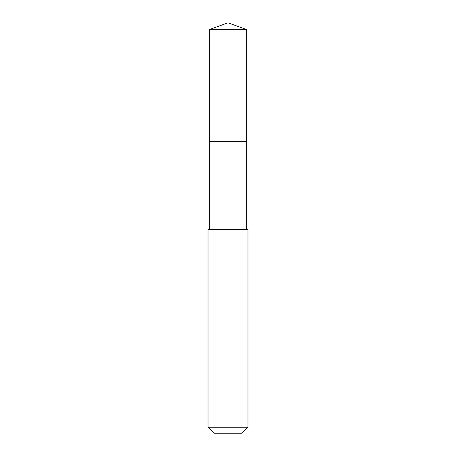 <?xml version="1.0" encoding="UTF-8"?>
<svg xmlns="http://www.w3.org/2000/svg" width="456" height="456" viewBox="0 0 456 456"><rect width="100%" height="100%" fill="white"/><g stroke="black" fill="none" stroke-linecap="round" stroke-linejoin="round"><path stroke-width="0.68" d="M246.673 229.402L246.673 29.6L209.327 29.6L209.327 141.651L246.673 141.651L209.327 141.651L209.327 29.6L228 22.8L209.327 29.6M228 229.402L208.021 229.402L208.021 427.204L247.978 427.204L247.978 229.402L228 229.402M208.021 427.204L214.012 433.2L241.988 433.2L247.978 427.204M228 22.8L246.673 29.6M209.327 229.402L209.327 141.651"/></g></svg>
